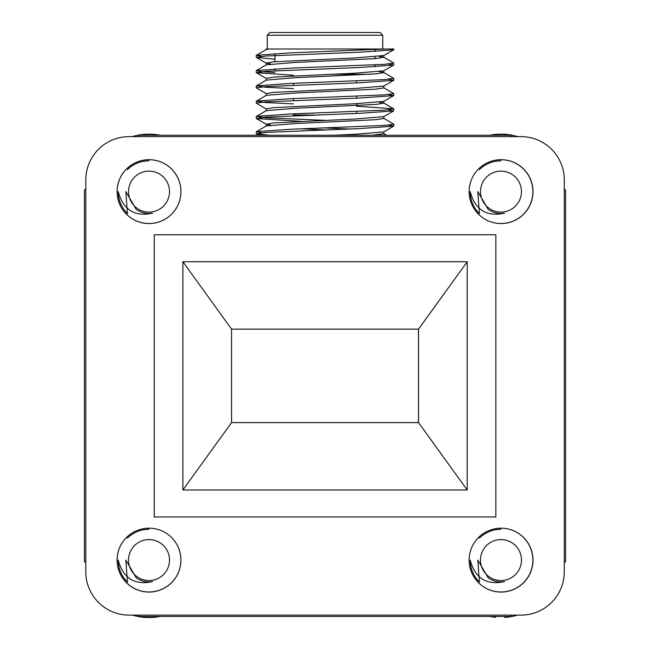 <?xml version="1.0" encoding="UTF-8"?>
<svg xmlns="http://www.w3.org/2000/svg" width="650" height="650" viewBox="0 0 650 650"><rect width="100%" height="100%" fill="white"/><g stroke="black" fill="none" stroke-linecap="round" stroke-linejoin="round"><path stroke-width="0.97" d="M500.979 529.279A30.794 30.794 0 0 0 479.399 538.102M479.399 582.051A30.794 30.794 0 0 1 470.186 560.081C475.069 578.256 486.517 585.455 504.53 581.653A21.864 21.864 0 0 1 488.158 577.793L477.807 560.081L479.399 582.051M521.462 560.081A20.483 20.483 0 0 0 500.979 539.589A20.483 20.483 0 0 0 480.496 560.081A20.483 20.483 0 0 0 500.979 580.564A20.483 20.483 0 0 0 521.462 560.081M132.478 615.111A57.468 57.468 0 0 0 160.209 616.444M149.021 160.818A30.794 30.794 0 0 0 127.441 169.642M127.441 213.59A30.794 30.794 0 0 1 118.227 191.62C123.11 209.804 134.558 216.994 152.563 213.192A21.864 21.864 0 0 1 136.199 209.332L125.848 191.62L127.441 213.59M169.504 191.62A20.483 20.483 0 0 0 149.021 171.137A20.483 20.483 0 0 0 128.537 191.62A20.483 20.483 0 0 0 149.021 212.103A20.483 20.483 0 0 0 169.504 191.62M149.021 529.279A30.794 30.794 0 0 0 127.441 538.102M127.441 582.051A30.794 30.794 0 0 1 118.227 560.081C123.11 578.256 134.558 585.455 152.563 581.653A21.864 21.864 0 0 1 136.199 577.793L125.848 560.081L127.441 582.051M169.504 560.081A20.483 20.483 0 0 0 149.021 539.589A20.483 20.483 0 0 0 128.537 560.081A20.483 20.483 0 0 0 149.021 580.564A20.483 20.483 0 0 0 169.504 560.081M500.979 160.818A30.794 30.794 0 0 0 479.399 169.642M479.399 213.59A30.794 30.794 0 0 1 470.186 191.62C475.069 209.804 486.517 216.994 504.53 213.192A21.864 21.864 0 0 1 488.158 209.332L477.807 191.62L479.399 213.59M521.462 191.62A20.483 20.483 0 0 0 500.979 171.137A20.483 20.483 0 0 0 480.496 191.62A20.483 20.483 0 0 0 500.979 212.103A20.483 20.483 0 0 0 521.462 191.62M517.66 136.622A57.468 57.468 0 0 0 489.791 135.249M160.209 135.249A57.468 57.468 0 0 0 132.34 136.622M504.749 616.444L504.814 617.419A57.468 57.468 0 0 0 517.522 615.111M489.791 616.444A57.468 57.468 0 0 0 495.666 617.297L495.747 616.444M85.8 562.851L84.403 561.454L84.403 190.247L85.8 188.849M564.289 188.931L565.597 190.247L565.597 561.454L564.289 562.762M266.183 49.684L266.183 49.002L385.206 49.002L290.631 52.869L256.368 55.283L261.641 56.371M379.218 56.371L383.687 57.176L393.746 63.05L384.532 64.326L290.631 68.144L256.368 70.566L260.975 71.581L274.958 72.548M379.218 71.646L383.687 72.451L393.746 78.325L384.524 79.601L290.631 83.419L256.368 85.841L265.484 87.238L293.386 88.611M383.687 87.726L393.746 93.608L384.516 94.876L290.631 98.694L256.368 101.116L265.484 102.513L293.386 103.894M356.614 106.234L393.632 108.753L384.524 110.151L290.631 113.969L256.368 116.391L265.476 117.788L325 120.339M383.687 118.276L393.746 124.158L384.532 125.426L290.631 129.252L256.368 131.666L261.641 132.746M388.359 125.109L393.632 126.197L359.369 128.611L265.468 132.429L256.368 133.835L269.49 135.249M388.359 109.834L393.632 110.914L359.369 113.336L265.468 117.154L256.368 118.56L301.226 121.363M388.359 94.559L393.632 95.639L359.369 98.061L265.468 101.879L256.254 103.155L266.313 109.029M388.359 79.284L393.632 80.364L359.369 82.786L265.468 86.604L256.254 87.872L266.183 93.608L266.183 95.517M388.359 64.009L393.632 65.089L359.369 67.511L265.468 71.329L256.368 72.727L293.386 75.246M385.206 49.002L393.746 49.002L390.845 49.002L393.632 49.814L359.369 52.236L265.468 56.054L256.368 57.452L274.958 59.183M138.019 136.622L139.393 135.249L510.608 135.249L511.981 136.622M486.663 163.118A31.899 31.899 0 0 1 532.017 198.973A31.899 31.899 0 0 1 486.663 220.123M149.021 159.721A31.899 31.899 0 0 1 176.646 207.569A31.899 31.899 0 0 1 121.396 207.569A31.899 31.899 0 0 1 149.021 159.721M511.932 615.111L510.608 616.444L139.393 616.444L138.068 615.111M162.931 531.375A31.899 31.899 0 0 1 173.94 579.987A31.899 31.899 0 0 1 124.101 579.987A31.899 31.899 0 0 1 135.111 531.375M502.596 528.222A31.899 31.899 0 0 1 529.506 574.34A31.899 31.899 0 0 1 476.466 580.483M231.554 422.589L418.486 422.589L418.486 329.127M382.744 49.002L382.744 35.246L267.256 35.246L270.01 32.5L379.99 32.5L382.744 35.246M393.632 49.814L383.687 55.567L354.412 57.964L274.056 61.783L266.183 63.05L270.782 64.009M393.632 65.089L383.687 70.842L354.412 73.239L274.056 77.058L266.183 78.325L266.183 80.234M393.632 80.364L383.687 86.117L354.412 88.514L274.056 92.332L266.183 93.608M393.632 95.639L383.687 101.392L354.412 103.789L274.056 107.608L266.183 108.883L266.183 110.793M393.632 110.914L383.687 116.667L354.412 119.064L274.056 122.883L266.183 124.158L270.782 125.109M325 127.977L348.774 129.001M393.632 126.197L383.687 131.942L354.412 134.339L333.401 135.249M268.661 49.002L266.313 49.538L256.368 55.283M383.687 57.176L375.944 58.598L295.588 62.416L266.313 64.813L256.368 70.566M383.817 70.688L383.817 72.597L375.944 73.873L295.588 77.691L266.313 80.088L256.368 85.841M383.817 85.962L383.817 87.872L375.944 89.147L295.588 92.966L266.313 95.363L256.368 101.116M379.218 102.196L383.817 103.155L375.944 104.423L295.588 108.241L266.313 110.638L256.368 116.391M383.817 116.521L383.817 118.43L375.944 119.697L295.588 123.516L266.313 125.913L256.368 131.666M301.226 128.854L325 129.886M383.817 131.796L383.817 133.705L372.499 135.249M375.042 66.82L375.042 64.911M375.042 58.671L375.042 56.761M375.042 51.545L375.042 49.636M329.94 74.295L370.354 74.295M356.614 80.974L356.614 82.883M356.614 96.249L356.614 98.158M356.614 103.691L356.614 105.601M356.614 111.532L356.614 113.441M314.689 114.993L293.386 114.993L293.386 113.872M495.852 516.969L495.852 234.772L154.237 234.772L154.237 516.969L495.852 516.969M467.204 261.755L182.886 261.755L182.886 489.978L467.204 489.978L467.204 261.755L418.535 329.127L418.535 422.614L231.554 422.614L231.554 329.127L418.535 329.127M520.983 136.622L129.098 136.622A43.306 43.306 0 0 0 85.8 179.928L85.8 571.813A43.306 43.306 0 0 0 129.098 615.111L520.983 615.111A43.306 43.306 0 0 0 564.289 571.813L564.289 179.928A43.306 43.306 0 0 0 520.983 136.622M501.069 223.551A31.939 31.939 0 0 1 473.411 175.654A31.939 31.939 0 0 1 528.726 175.654A31.939 31.939 0 0 1 501.069 223.551M501.069 592.053A31.939 31.939 0 0 1 473.411 544.156A31.939 31.939 0 0 1 528.726 544.156A31.939 31.939 0 0 1 501.069 592.053M149.021 592.053A31.939 31.939 0 0 1 121.363 544.156A31.939 31.939 0 0 1 176.678 544.156A31.939 31.939 0 0 1 149.021 592.053M149.021 223.551A31.939 31.939 0 0 1 121.363 175.654A31.939 31.939 0 0 1 176.678 175.654A31.939 31.939 0 0 1 149.021 223.551M418.535 422.614L467.204 489.978M231.554 422.614L182.886 489.978M231.554 329.127L182.886 261.755M256.254 55.413L256.254 57.322M256.254 70.688L256.254 72.597M256.254 85.962L256.254 87.872M256.254 101.237L256.254 103.155M256.254 116.521L256.254 118.43M256.254 131.796L256.254 133.705M393.746 49.002L393.746 49.684M393.746 63.05L393.746 64.959M393.746 78.325L393.746 80.234M393.746 93.6L393.746 95.517M393.746 108.875L393.746 110.793M393.746 124.158L393.746 126.067M267.256 49.002L267.256 35.246M256.368 57.452L266.313 63.204M256.368 72.727L266.313 78.479M256.368 118.56L266.313 124.304M256.368 133.835L258.822 135.249M383.817 55.413L383.817 57.322M266.183 63.05L266.183 64.959M383.817 101.246L383.817 103.155M266.183 124.158L266.183 126.067M383.687 103.001L393.632 108.753M383.817 133.632L386.62 135.249M274.958 70.744L274.958 68.835M274.958 61.701L274.958 53.56M293.386 83.322L293.386 85.231M293.386 98.597L293.386 100.506"/></g></svg>
